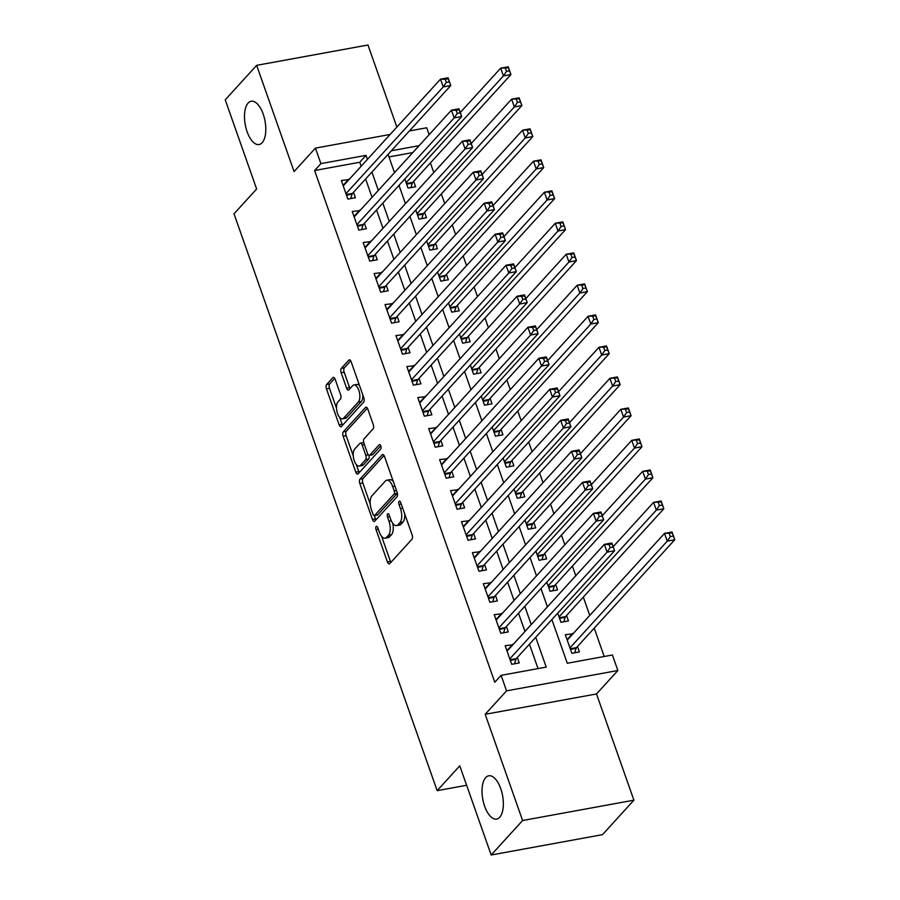 <?xml version="1.0" encoding="UTF-8"?>
<svg xmlns="http://www.w3.org/2000/svg" width="900" height="900" viewBox="0 0 900 900"><rect width="100%" height="100%" fill="white"/><g stroke="black" fill="none" stroke-linecap="round" stroke-linejoin="round"><path stroke-width="1.35" d="M376.144 526.523A2.363 1.08 -100.4 0 0 376.031 529.594L387.428 561.938A3.375 1.541 -100.4 0 0 389.261 563.906A3.375 1.541 -100.4 0 0 389.734 563.636L411.941 539.269A3.375 1.541 -100.4 0 0 412.099 534.87L400.702 502.526A2.363 1.08 -100.4 0 0 399.42 501.142A2.363 1.08 -100.4 0 0 399.094 501.334A2.363 1.08 -100.4 0 0 398.981 504.416L400.455 508.601A10.8 4.939 -100.4 0 1 399.938 522.675L398.081 524.711A10.8 4.939 -100.4 0 1 396.596 525.589A10.8 4.939 -100.4 0 1 390.713 519.3L389.239 515.115A2.363 1.08 -100.4 0 0 387.945 513.731A2.363 1.08 -100.4 0 0 387.619 513.923A2.363 1.08 -100.4 0 0 387.506 517.005L388.98 521.19A10.8 4.939 -100.4 0 1 388.463 535.264L386.618 537.3A10.8 4.939 -100.4 0 1 385.121 538.178A10.8 4.939 -100.4 0 1 379.238 531.889L377.764 527.704A2.363 1.08 -100.4 0 0 376.47 526.32A2.363 1.08 -100.4 0 0 376.144 526.523M262.136 142.751A22.005 10.057 -100.4 0 0 264.24 117.506A22.005 10.057 -100.4 0 0 251.19 101.25A22.005 10.057 -100.4 0 0 248.153 103.05A22.005 10.057 -100.4 0 0 246.049 128.295A22.005 10.057 -100.4 0 0 259.099 144.54A22.005 10.057 -100.4 0 0 262.136 142.751M499.68 817.29A22.005 10.057 -100.4 0 0 501.784 792.045A22.005 10.057 -100.4 0 0 488.734 775.8A22.005 10.057 -100.4 0 0 485.696 777.589A22.005 10.057 -100.4 0 0 483.593 802.834A22.005 10.057 -100.4 0 0 496.642 819.09A22.005 10.057 -100.4 0 0 499.68 817.29M335.183 379.339A3.375 1.541 -100.4 0 0 333.338 377.37A3.375 1.541 -100.4 0 0 332.876 377.64L326.644 384.48A3.375 1.541 -100.4 0 0 326.475 388.879L339.131 424.8A3.375 1.541 -100.4 0 0 340.965 426.769A3.375 1.541 -100.4 0 0 341.438 426.488L363.645 402.12A3.375 1.541 -100.4 0 0 363.803 397.721L351.157 361.8A3.375 1.541 -100.4 0 0 349.312 359.843A3.375 1.541 -100.4 0 0 348.851 360.113L341.325 368.37A3.375 1.541 -100.4 0 0 341.156 372.769L346.579 388.147A3.375 1.541 -100.4 0 0 348.412 390.105A3.375 1.541 -100.4 0 0 348.885 389.835L352.609 385.74A9.034 4.129 -100.4 0 1 353.858 384.998A9.034 4.129 -100.4 0 1 359.213 391.669A9.034 4.129 -100.4 0 1 358.346 402.019L343.733 418.061A9.034 4.129 -100.4 0 1 342.484 418.804A9.034 4.129 -100.4 0 1 337.129 412.132A9.034 4.129 -100.4 0 1 337.995 401.782L340.425 399.105A3.375 1.541 -100.4 0 0 340.594 394.706L335.183 379.339M361.136 166.275L359.73 162.27L314.606 170.516L320.895 163.62L315.428 148.118L390.127 134.46M491.175 855L522.596 820.519L633.904 800.179L602.482 834.66L491.175 855L459.776 765.832L437.152 790.661L234.011 213.806L256.635 188.989L225.236 99.821L256.657 65.34L294.064 171.562L315.428 148.118M633.904 800.179L596.498 693.956L485.19 714.296L522.596 820.519M485.19 714.296L506.554 690.851L501.098 675.349L546.221 667.102L535.725 637.301M314.606 170.516L494.809 682.245L501.098 675.349M359.978 479.16A3.375 1.541 -100.4 0 0 359.82 483.548L372.465 519.469A3.375 1.541 -100.4 0 0 374.31 521.438A3.375 1.541 -100.4 0 0 374.771 521.168L396.979 496.8A3.375 1.541 -100.4 0 0 397.147 492.401L384.491 456.48A3.375 1.541 -100.4 0 0 382.657 454.511A3.375 1.541 -100.4 0 0 382.185 454.793L359.978 479.16L362.993 478.609A3.375 1.541 -100.4 0 0 362.824 483.007L370.249 504.09M355.804 472.14L343.147 436.219A3.375 1.541 -100.4 0 1 343.316 431.82L365.512 407.452A3.375 1.541 -100.4 0 1 365.985 407.171A3.375 1.541 -100.4 0 1 367.819 409.14L373.241 424.519A3.375 1.541 -100.4 0 1 373.072 428.906L364.072 438.795A3.375 1.541 -100.4 0 0 363.904 443.194L367.504 453.386A3.375 1.541 -100.4 0 0 369.338 455.355A3.375 1.541 -100.4 0 0 369.81 455.085L379.181 444.791A2.363 1.08 -100.4 0 1 379.507 444.6A2.363 1.08 -100.4 0 1 380.902 446.344A2.363 1.08 -100.4 0 1 380.678 449.055L358.11 473.827A3.375 1.541 -100.4 0 1 357.637 474.109A3.375 1.541 -100.4 0 1 355.804 472.14L358.808 471.589L356.355 464.636M396.866 127.069L367.965 45L256.657 65.34M404.831 178.954L408.049 188.1L415.575 186.727L413.662 181.305M415.755 209.97L418.973 219.116L426.499 217.744L424.586 212.31M426.679 240.986L429.896 250.132L437.411 248.76L435.51 243.326M437.591 272.002L440.82 281.137L448.335 279.765L446.423 274.343M448.515 303.007L451.744 312.154L459.259 310.781L457.346 305.359M459.439 334.024L462.656 343.17L470.183 341.798L468.27 336.364M470.363 365.04L473.58 374.186L481.106 372.814L479.194 367.38M481.286 396.056L484.504 405.202L492.019 403.819L490.118 398.396M492.21 427.072L495.428 436.207L502.942 434.835L501.03 429.412M503.123 458.077L506.351 467.224L513.866 465.851L511.954 460.418M514.046 489.094L517.264 498.24L524.79 496.868L522.877 491.434M524.97 520.11L528.188 529.256L535.714 527.873L533.801 522.45M535.894 551.126L539.111 560.261L546.637 558.889L544.725 553.466M546.817 582.131L550.035 591.278L557.55 589.905L555.637 584.482M557.73 613.148L560.959 622.294L568.474 620.921L566.561 615.488M512.842 644.783L505.159 645.694L511.706 664.301L519.233 662.929L517.32 657.495M501.919 613.766L494.235 614.678L500.782 633.285L508.309 631.913L506.396 626.49M490.995 582.761L483.311 583.661L489.87 602.269L497.385 600.896L495.473 595.474M480.071 551.745L472.387 552.656L478.946 571.264L486.461 569.891L484.549 564.457M469.159 520.729L461.464 521.64L468.022 540.248L475.537 538.875L473.636 533.441M458.235 489.713L450.551 490.624L457.099 509.231L464.625 507.859L462.713 502.436M447.311 458.707L439.627 459.608L446.175 478.215L453.701 476.843L451.789 471.42M436.387 427.691L428.704 428.603L435.262 447.21L442.777 445.826L440.865 440.404M425.464 396.675L417.78 397.586L424.339 416.194L431.854 414.821L429.941 409.387M414.551 365.659L406.856 366.57L413.415 385.178L420.93 383.805L419.029 378.371M403.627 334.654L395.944 335.554L402.491 354.161L410.017 352.789L408.105 347.366M392.704 303.637L385.02 304.549L391.567 323.156L399.094 321.772L397.181 316.35M381.78 272.621L374.096 273.532L380.644 292.14L388.17 290.767L386.257 285.334M370.856 241.605L363.173 242.516L369.731 261.124L377.246 259.751L375.334 254.317M359.933 210.589L352.249 211.5L358.808 230.107L366.322 228.735L364.41 223.312M538.031 668.599L529.447 644.197M524.97 631.474L518.524 613.181M514.046 600.469L507.6 582.165M503.123 569.452L496.676 551.149M492.199 538.436L485.752 520.144M481.275 507.42L474.84 489.127M470.363 476.415L463.916 458.111M459.439 445.399L452.993 427.095M448.515 414.382L442.069 396.09M437.591 383.366L431.145 365.074M426.668 352.361L420.221 334.058M415.744 321.345L409.309 303.041M404.831 290.329L398.385 272.036M393.907 259.312L387.461 241.02M382.984 228.308L376.537 210.004M372.06 197.291L365.614 178.987M349.02 179.584L341.336 180.484L347.884 199.102L355.41 197.719L353.498 192.296M604.215 656.505L594.225 628.133M589.748 615.42L583.312 597.116M575.775 575.719L572.389 566.1M564.851 544.714L561.465 535.095M553.928 513.697L550.541 504.079M543.004 482.681L539.618 473.062M532.091 451.665L528.705 442.046M521.168 420.66L517.781 411.03M510.244 389.644L506.858 380.025M499.32 358.627L495.934 349.009M488.396 327.611L485.01 317.993M477.484 296.606L474.086 286.976M466.56 265.59L463.174 255.971M455.636 234.574L452.25 224.955M444.713 203.558L441.326 193.939M433.789 172.553L430.402 162.922M412.808 152.572L388.98 156.926M573.007 633.791L565.324 634.702L571.871 653.31L579.398 651.926L577.485 646.504M437.152 790.661L466.627 785.273M409.399 130.939L426.735 127.778L429.154 134.64M551.891 619.56L567.281 663.255L612.405 655.009L617.873 670.511L506.554 690.851M596.498 693.956L617.873 670.511M367.425 159.379L366.019 155.374L320.895 163.62M531.248 624.589L524.801 606.285M520.324 593.572L513.889 575.269M509.411 562.556L502.965 544.252M498.488 531.54L492.041 513.248M487.564 500.524L481.118 482.231M476.64 469.519L470.194 451.215M465.716 438.502L459.281 420.199M454.804 407.486L448.358 389.194M443.88 376.47L437.434 358.178M432.956 345.465L426.51 327.161M422.032 314.449L415.586 296.145M411.109 283.433L404.662 265.14M400.185 252.416L393.75 234.124M389.272 221.411L382.826 203.107M378.349 190.395L371.902 172.091M388.069 154.35L394.515 172.654M398.993 185.366L405.439 203.67M409.916 216.382L416.351 234.675M420.829 247.399L427.275 265.691M431.752 278.404L438.199 296.707M442.676 309.42L449.123 327.724M453.6 340.436L460.046 358.74M464.524 371.452L470.97 389.745M475.447 402.457L481.882 420.761M486.36 433.474L492.806 451.777M497.284 464.49L503.73 482.794M508.207 495.506L514.654 513.799M519.131 526.523L525.577 544.815M530.055 557.528L536.49 575.831M540.967 588.544L547.414 606.847M419.096 145.676L391.354 150.75M359.73 162.27L366.019 155.374M572.839 633.319L567.067 639.664M512.674 644.321L506.902 650.655M501.75 613.305L495.979 619.639M490.838 582.289L485.055 588.623M479.914 551.273L474.142 557.618M468.99 520.267L463.219 526.601M458.066 489.251L452.295 495.585M447.142 458.235L441.371 464.569M436.23 427.219L430.447 433.564M425.306 396.214L419.535 402.548M414.382 365.197L408.611 371.531M403.459 334.181L397.688 340.515M392.535 303.165L386.764 309.51M381.623 272.16L375.84 278.494M370.699 241.144L364.916 247.477M359.775 210.127L354.004 216.461M348.851 179.111L343.08 185.445M385.121 538.178L388.136 537.626A10.8 4.939 -100.4 0 0 389.621 536.749L386.618 537.3M392.749 523.316A10.8 4.939 -100.4 0 1 391.478 534.712L389.621 536.749M396.596 525.589L399.611 525.038A10.8 4.939 -100.4 0 0 401.096 524.16L398.081 524.711M404.674 513.788A10.8 4.939 -100.4 0 1 402.941 522.124L401.096 524.16M381.611 536.344L390.431 561.386A3.375 1.541 -100.4 0 0 390.881 562.365M384.041 455.501L362.993 478.609M394.931 486.124L392.681 486.529A10.8 4.939 -100.4 0 0 386.798 480.24A10.8 4.939 -100.4 0 0 385.301 481.118L371.981 495.743A10.8 4.939 -100.4 0 0 371.464 509.816L373.016 514.226A2.363 1.08 -100.4 0 0 374.31 515.61L375.48 518.929A3.375 1.541 -100.4 0 0 375.93 519.896M397.35 493.11A2.363 1.08 -100.4 0 1 397.136 493.47L377.64 514.868A2.363 1.08 -100.4 0 1 377.314 515.059L374.31 515.61A2.363 1.08 -100.4 0 0 374.636 515.419L394.121 494.021A2.363 1.08 -100.4 0 0 394.234 490.95L392.681 486.529M393.311 481.534A10.8 4.939 -100.4 0 0 389.801 479.689L386.798 480.24M353.261 455.85L346.162 435.668L343.147 436.219M367.369 408.161L346.32 431.269A3.375 1.541 -100.4 0 0 346.162 435.668M369.338 455.355L372.353 454.804A3.375 1.541 -100.4 0 0 372.814 454.534L380.745 445.826M354.724 449.044A9.034 4.129 -100.4 0 0 353.858 459.405A9.034 4.129 -100.4 0 0 359.213 466.076A9.034 4.129 -100.4 0 0 360.461 465.334L365.614 459.686A3.375 1.541 -100.4 0 0 365.771 455.287L362.183 445.084A3.375 1.541 -100.4 0 0 360.338 443.126A3.375 1.541 -100.4 0 0 359.876 443.396L354.724 449.044M359.213 466.076L362.228 465.525A9.034 4.129 -100.4 0 0 363.465 464.782L360.461 465.334M368.955 455.321A3.375 1.541 -100.4 0 1 368.618 459.135L363.465 464.782M363.735 442.598A3.375 1.541 -100.4 0 0 363.353 442.575L360.338 443.126M358.808 471.589A3.375 1.541 -100.4 0 0 359.257 472.567M342.484 418.804L345.488 418.252A9.034 4.129 -100.4 0 0 346.736 417.521L343.733 418.061M362.835 394.965A9.034 4.129 -100.4 0 1 361.35 401.479L346.736 417.521M359.584 385.729A9.034 4.129 -100.4 0 0 356.861 384.446L353.858 384.998M350.707 360.832L344.329 367.819A3.375 1.541 -100.4 0 0 344.171 372.218L349.582 387.596A3.375 1.541 -100.4 0 0 350.032 388.564M339.772 417.521L342.135 424.249A3.375 1.541 -100.4 0 0 342.585 425.228M334.721 378.36L329.647 383.929A3.375 1.541 -100.4 0 0 329.49 388.327L336.521 408.285M669.217 533.498L670.309 536.602L673.324 536.051L672.232 532.946L664.515 533.374L672.03 532.001L674.764 539.752L667.238 541.136L664.515 533.374L567.236 640.125M574.706 652.793L576.09 648.349A3.442 1.575 79.6 0 1 576.484 647.606L674.764 539.752L673.324 536.051M569.97 647.876L667.238 541.136L670.309 536.602M672.03 532.001L672.232 532.946M610.144 547.594L613.159 547.043L612.067 543.938L609.053 544.489L610.144 547.594L607.072 552.127L604.35 544.376L611.865 542.993L614.599 550.755L607.072 552.127L509.794 658.879M507.071 651.116L604.35 544.376L609.053 544.489M613.159 547.043L614.599 550.755L516.308 658.597A3.442 1.575 -100.4 0 0 515.925 659.34L514.541 663.784M612.067 543.938L611.865 542.993M658.305 502.481L659.396 505.586L662.4 505.035L661.309 501.93L653.591 502.369L661.117 500.985L663.84 508.748L656.325 510.12L653.591 502.369L613.17 546.716M563.783 621.776L565.166 617.332A3.442 1.575 79.6 0 1 565.56 616.59L663.84 508.748L662.4 505.035M559.046 616.86L656.325 510.12L659.396 505.586M661.117 500.985L661.309 501.93M647.381 471.476L648.472 474.57L651.476 474.019L650.385 470.925L642.668 471.353L650.194 469.98L652.916 477.731L645.401 479.104L642.668 471.353L602.258 515.7M552.87 590.76L554.243 586.316A3.442 1.575 79.6 0 1 554.636 585.585L652.916 477.731L651.476 474.019M548.123 585.855L645.401 479.104L648.472 474.57M650.194 469.98L650.385 470.925M636.457 440.46L637.549 443.554L640.553 443.014L639.461 439.909L631.744 440.336L639.27 438.964L642.004 446.715L634.477 448.088L631.744 440.336L591.334 484.684M541.946 559.744L543.33 555.311A3.442 1.575 79.6 0 1 543.712 554.569L642.004 446.715L640.553 443.014M537.199 554.839L634.477 448.088L637.549 443.554M639.27 438.964L639.461 439.909M625.534 409.444L626.625 412.549L629.64 411.998L628.549 408.892L620.831 409.32L628.346 407.947L631.08 415.699L623.554 417.071L620.831 409.32L580.41 453.679M531.023 528.739L532.406 524.295A3.442 1.575 79.6 0 1 532.789 523.553L631.08 415.699L629.64 411.998M526.275 523.822L623.554 417.071L626.625 412.549M628.346 407.947L628.549 408.892M599.22 516.577L602.235 516.026L601.144 512.933L598.129 513.484L599.22 516.577L596.149 521.111L593.426 513.36L600.941 511.988L603.675 519.739L596.149 521.111L498.87 627.863M496.147 620.111L593.426 513.36L598.129 513.484M602.235 516.026L603.675 519.739L505.395 627.592A3.442 1.575 -100.4 0 0 505.001 628.324L503.618 632.768M601.144 512.933L600.941 511.988M588.308 485.572L591.311 485.021L590.22 481.916L587.216 482.468L588.308 485.572L585.236 490.095L582.502 482.344L590.018 480.971L592.751 488.723L585.236 490.095L487.957 596.846M485.224 589.095L582.502 482.344L587.216 482.468M591.311 485.021L592.751 488.723L494.471 596.576A3.442 1.575 -100.4 0 0 494.077 597.319L492.694 601.751M590.22 481.916L590.018 480.971M577.384 454.556L580.387 454.005L579.296 450.9L576.293 451.451L577.384 454.556L574.312 459.09L571.579 451.327L579.105 449.955L581.827 457.706L574.312 459.09L477.034 565.83M474.3 558.079L571.579 451.327L576.293 451.451M580.387 454.005L581.827 457.706L483.548 565.56A3.442 1.575 -100.4 0 0 483.154 566.303L481.781 570.746M579.296 450.9L579.105 449.955M566.46 423.54L569.464 422.989L568.373 419.884L565.369 420.435L566.46 423.54L563.389 428.074L560.655 420.322L568.181 418.939L570.915 426.701L563.389 428.074L466.11 534.814M463.376 527.062L560.655 420.322L565.369 420.435M569.464 422.989L570.915 426.701L472.624 534.544A3.442 1.575 -100.4 0 0 472.241 535.286L470.858 539.73M568.373 419.884L568.181 418.939M614.61 378.428L615.701 381.532L618.716 380.981L617.625 377.876L609.908 378.315L617.423 376.931L620.156 384.694L612.63 386.066L609.908 378.315L569.486 422.662M520.099 497.723L521.483 493.279A3.442 1.575 79.6 0 1 521.876 492.536L620.156 384.694L618.716 380.981M515.351 492.806L612.63 386.066L615.701 381.532M617.423 376.931L617.625 377.876M555.536 392.524L558.551 391.973L557.46 388.879L554.445 389.43L555.536 392.524L552.465 397.058L549.743 389.306L557.257 387.934L559.991 395.685L552.465 397.058L455.186 503.809M452.464 496.058L549.743 389.306L554.445 389.43M558.551 391.973L559.991 395.685L461.7 503.539A3.442 1.575 -100.4 0 0 461.317 504.27L459.934 508.714M557.46 388.879L557.257 387.934M603.697 347.411L604.789 350.516L607.793 349.965L606.701 346.871L598.984 347.299L606.499 345.926L609.232 353.678L601.717 355.05L598.984 347.299L558.562 391.646M509.175 466.706L510.559 462.262A3.442 1.575 79.6 0 1 510.952 461.531L609.232 353.678L607.793 349.965M504.439 461.801L601.717 355.05L604.789 350.516M606.499 345.926L606.701 346.871M544.613 361.507L547.627 360.968L546.536 357.863L543.521 358.414L544.613 361.507L541.541 366.041L538.819 358.29L546.334 356.918L549.067 364.669L541.541 366.041L444.262 472.793M441.54 465.041L538.819 358.29L543.521 358.414M547.627 360.968L549.067 364.669L450.787 472.522A3.442 1.575 -100.4 0 0 450.394 473.265L449.01 477.697M546.536 357.863L546.334 356.918M592.774 316.406L593.865 319.5L596.869 318.96L595.778 315.855L588.06 316.282L595.586 314.91L598.309 322.661L590.794 324.034L588.06 316.282L547.65 360.63M498.251 435.69L499.635 431.246A3.442 1.575 79.6 0 1 500.029 430.515L598.309 322.661L596.869 318.96M493.515 430.785L590.794 324.034L593.865 319.5M595.586 314.91L595.778 315.855M533.7 330.502L536.704 329.951L535.613 326.846L532.609 327.397L533.7 330.502L530.629 335.025L527.895 327.274L535.41 325.901L538.144 333.652L530.629 335.025L433.35 441.776M430.616 434.025L527.895 327.274L532.609 327.397M536.704 329.951L538.144 333.652L439.864 441.506A3.442 1.575 -100.4 0 0 439.47 442.249L438.086 446.692M535.613 326.846L535.41 325.901M581.85 285.39L582.941 288.495L585.945 287.944L584.854 284.839L577.136 285.266L584.663 283.894L587.396 291.645L579.87 293.017L577.136 285.266L536.726 329.614M487.339 404.685L488.723 400.241A3.442 1.575 79.6 0 1 489.105 399.499L587.396 291.645L585.945 287.944M482.591 399.769L579.87 293.017L582.941 288.495M584.663 283.894L584.854 284.839M522.776 299.486L525.78 298.935L524.689 295.83L521.685 296.381L522.776 299.486L519.705 304.02L516.971 296.269L524.498 294.885L527.22 302.647L519.705 304.02L422.426 410.76M419.692 403.009L516.971 296.269L521.685 296.381M525.78 298.935L527.22 302.647L428.94 410.49A3.442 1.575 -100.4 0 0 428.546 411.233L427.162 415.676M524.689 295.83L524.498 294.885M570.926 254.374L572.017 257.479L575.033 256.928L573.941 253.822L566.224 254.25L573.739 252.877L576.472 260.629L568.946 262.012L566.224 254.25L525.803 298.609M476.415 373.669L477.799 369.225A3.442 1.575 79.6 0 1 478.181 368.483L576.472 260.629L575.033 256.928M471.668 368.752L568.946 262.012L572.017 257.479M573.739 252.877L573.941 253.822M511.853 268.47L514.856 267.919L513.765 264.825L510.761 265.376L511.853 268.47L508.781 273.004L506.048 265.252L513.574 263.88L516.308 271.631L508.781 273.004L411.502 379.755M408.769 371.993L506.048 265.252L510.761 265.376M514.856 267.919L516.308 271.631L418.016 379.485A3.442 1.575 -100.4 0 0 417.623 380.216L416.25 384.66M513.765 264.825L513.574 263.88M560.002 223.357L561.094 226.463L564.109 225.911L563.017 222.817L555.3 223.245L562.815 221.873L565.549 229.624L558.023 230.996L555.3 223.245L514.879 267.593M465.491 342.652L466.875 338.209A3.442 1.575 79.6 0 1 467.269 337.478L565.549 229.624L564.109 225.911M460.744 337.748L558.023 230.996L561.094 226.463M562.815 221.873L563.017 222.817M500.929 237.454L503.944 236.914L502.841 233.809L499.838 234.36L500.929 237.454L497.858 241.987L495.124 234.236L502.65 232.864L505.384 240.615L497.858 241.987L400.579 348.739M397.856 340.988L495.124 234.236L499.838 234.36M503.944 236.914L505.384 240.615L407.093 348.469A3.442 1.575 -100.4 0 0 406.71 349.2L405.326 353.644M502.841 233.809L502.65 232.864M549.079 192.352L550.181 195.446L553.185 194.895L552.094 191.801L544.376 192.229L551.891 190.856L554.625 198.607L547.11 199.98L544.376 192.229L503.955 236.576M454.567 311.636L455.951 307.192A3.442 1.575 79.6 0 1 456.345 306.461L554.625 198.607L553.185 194.895M449.831 306.731L547.11 199.98L550.181 195.446M551.891 190.856L552.094 191.801M490.005 206.449L493.02 205.898L491.929 202.792L488.914 203.344L490.005 206.449L486.934 210.971L484.211 203.22L491.726 201.847L494.46 209.599L486.934 210.971L389.655 317.723M386.933 309.971L484.211 203.22L488.914 203.344M493.02 205.898L494.46 209.599L396.18 317.452A3.442 1.575 -100.4 0 0 395.786 318.195L394.402 322.639M491.929 202.792L491.726 201.847M538.166 161.336L539.257 164.441L542.261 163.89L541.17 160.785L533.452 161.213L540.979 159.84L543.701 167.591L536.186 168.964L533.452 161.213L493.043 205.56M443.644 280.62L445.027 276.188A3.442 1.575 79.6 0 1 445.421 275.445L543.701 167.591L542.261 163.89M438.907 275.715L536.186 168.964L539.257 164.441M540.979 159.84L541.17 160.785M479.093 175.433L482.096 174.881L481.005 171.776L477.99 172.328L479.093 175.433L476.021 179.966L473.287 172.204L480.803 170.831L483.536 178.594L476.021 179.966L378.743 286.706M376.009 278.955L473.287 172.204L477.99 172.328M482.096 174.881L483.536 178.594L385.256 286.436A3.442 1.575 -100.4 0 0 384.863 287.179L383.479 291.623M481.005 171.776L480.803 170.831M527.243 130.32L528.334 133.425L531.337 132.874L530.246 129.769L522.529 130.196L530.055 128.824L532.789 136.575L525.262 137.959L522.529 130.196L482.119 174.555M432.731 249.615L434.104 245.171A3.442 1.575 79.6 0 1 434.498 244.429L532.789 136.575L531.337 132.874M427.984 244.699L525.262 137.959L528.334 133.425M530.055 128.824L530.246 129.769M468.169 144.416L471.173 143.865L470.081 140.771L467.077 141.311L468.169 144.416L465.098 148.95L462.364 141.199L469.89 139.826L472.613 147.578L465.098 148.95L367.819 255.701M365.085 247.939L462.364 141.199L467.077 141.311M471.173 143.865L472.613 147.578L374.332 255.431A3.442 1.575 -100.4 0 0 373.939 256.162L372.555 260.606M470.081 140.771L469.89 139.826M516.319 99.304L517.41 102.409L520.425 101.858L519.322 98.764L511.605 99.191L519.131 97.808L521.865 105.57L514.339 106.942L511.605 99.191L471.195 143.539M421.808 218.599L423.191 214.155A3.442 1.575 79.6 0 1 423.574 213.412L521.865 105.57L520.425 101.858M417.06 213.694L514.339 106.942L517.41 102.409M519.131 97.808L519.322 98.764M457.245 113.4L460.249 112.849L459.157 109.755L456.154 110.306L457.245 113.4L454.174 117.934L451.44 110.183L458.966 108.81L461.689 116.561L454.174 117.934L356.895 224.685M354.161 216.934L451.44 110.183L456.154 110.306M460.249 112.849L461.689 116.561L363.409 224.415A3.442 1.575 -100.4 0 0 363.015 225.146L361.642 229.59M459.157 109.755L458.966 108.81M505.395 68.299L506.486 71.392L509.501 70.841L508.41 67.748L500.692 68.175L508.207 66.803L510.941 74.554L503.415 75.926L500.692 68.175L460.271 112.522M410.884 187.583L412.267 183.139A3.442 1.575 79.6 0 1 412.661 182.407L510.941 74.554L509.501 70.841M406.136 182.678L503.415 75.926L506.486 71.392M508.207 66.803L508.41 67.748M446.321 82.395L449.336 81.844L448.234 78.739L445.23 79.29L446.321 82.395L443.25 86.918L440.516 79.166L448.043 77.794L450.776 85.545L443.25 86.918L345.971 193.669M343.238 185.917L440.516 79.166L445.23 79.29M449.336 81.844L450.776 85.545L352.485 193.399A3.442 1.575 -100.4 0 0 352.103 194.141L350.719 198.585M448.234 78.739L448.043 77.794M378.281 529.189L376.031 529.594M401.231 504L398.981 504.416M389.756 516.6L387.506 517.005M391.478 534.712L388.463 535.264M391.298 520.774L388.98 521.19M402.941 522.124L399.938 522.675M402.705 508.196L400.455 508.601M390.431 561.386L387.428 561.938M383.186 454.601L382.185 454.793M375.48 518.929L372.465 519.469M362.824 483.007L359.82 483.548M377.64 514.868L374.636 515.419M397.136 493.47L394.121 494.021M396.484 490.534L394.234 490.95M346.32 431.269L343.316 431.82M366.514 407.272L365.512 407.452M372.814 454.534L369.81 455.085M379.879 444.668L379.181 444.791M368.618 459.135L365.614 459.686M368.28 454.826L365.771 455.287M364.433 444.679L362.183 445.084M361.35 401.479L358.346 402.019M349.582 387.596L346.579 388.147M344.171 372.218L341.156 372.769M344.329 367.819L341.325 368.37M349.841 359.933L348.851 360.113M342.135 424.249L339.131 424.8M329.49 388.327L326.475 388.879M329.647 383.929L326.644 384.48M333.866 377.46L332.876 377.64M576.09 648.349L570.488 649.373M576.484 647.606L570.274 648.742M510.098 659.734L516.308 658.597M510.322 660.364L515.925 659.34M565.166 617.332L559.564 618.356M565.56 616.59L559.35 617.726M554.243 586.316L548.651 587.34M554.636 585.585L548.426 586.71M543.33 555.311L537.727 556.324M543.712 554.569L537.502 555.705M532.406 524.295L526.804 525.319M532.789 523.553L526.579 524.689M499.185 628.729L505.395 627.592M499.399 629.347L505.001 628.324M488.261 597.712L494.471 596.576M488.475 598.342L494.077 597.319M477.338 566.696L483.548 565.56M477.562 567.326L483.154 566.303M466.414 535.68L472.624 534.544M466.639 536.31L472.241 535.286M521.483 493.279L515.88 494.303M521.876 492.536L515.666 493.673M455.49 504.675L461.7 503.539M455.715 505.294L461.317 504.27M510.559 462.262L504.956 463.286M510.952 461.531L504.743 462.656M444.566 473.659L450.787 472.522M444.791 474.289L450.394 473.265M499.635 431.246L494.044 432.27M500.029 430.515L493.819 431.651M433.654 442.642L439.864 441.506M433.868 443.272L439.47 442.249M488.723 400.241L483.12 401.265M489.105 399.499L482.895 400.635M422.73 411.626L428.94 410.49M422.955 412.256L428.546 411.233M477.799 369.225L472.196 370.249M478.181 368.483L471.971 369.619M411.806 380.61L418.016 379.485M412.031 381.24L417.623 380.216M466.875 338.209L461.272 339.233M467.269 337.478L461.048 338.603M400.882 349.605L407.093 348.469M401.108 350.224L406.71 349.2M455.951 307.192L450.349 308.216M456.345 306.461L450.135 307.598M389.959 318.589L396.18 317.452M390.184 319.219L395.786 318.195M445.027 276.188L439.425 277.211M445.421 275.445L439.211 276.581M379.046 287.572L385.256 286.436M379.26 288.202L384.863 287.179M434.104 245.171L428.512 246.195M434.498 244.429L428.287 245.565M368.123 256.556L374.332 255.431M368.336 257.186L373.939 256.162M423.191 214.155L417.589 215.179M423.574 213.412L417.364 214.549M357.199 225.551L363.409 224.415M357.424 226.17L363.015 225.146M412.267 183.139L406.665 184.162M412.661 182.407L406.44 183.544M346.275 194.535L352.485 193.399M346.5 195.165L352.103 194.141"/></g></svg>
